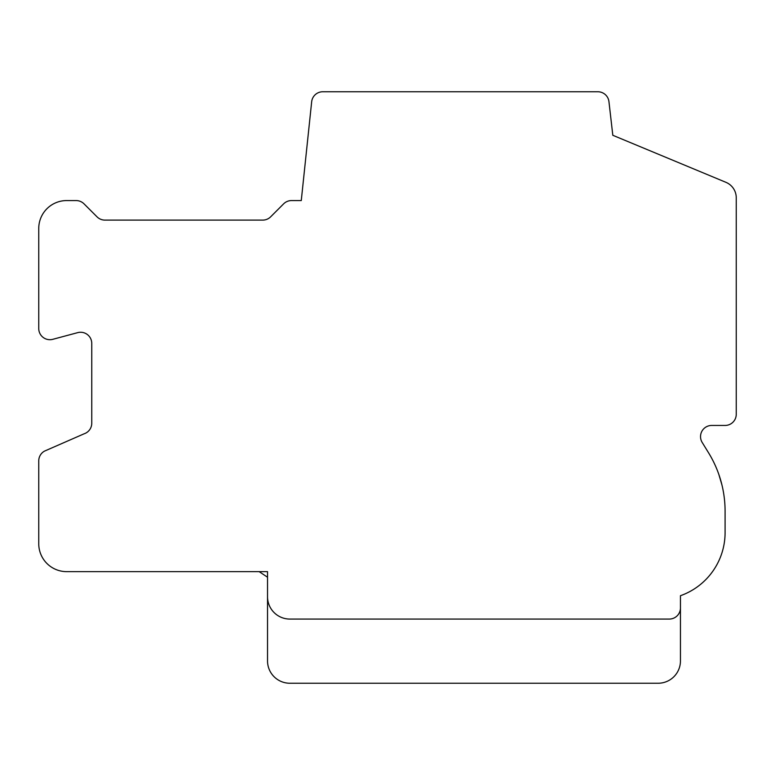 <?xml version="1.0" encoding="UTF-8"?>
<svg xmlns="http://www.w3.org/2000/svg" width="775" height="775" viewBox="0 0 775 775"><rect width="100%" height="100%" fill="white"/><g stroke="black" fill="none" stroke-linecap="round" stroke-linejoin="round"><path stroke-width="1.16" d="M259.16 571.64L267.53 577.22M680.45 660.92L680.45 595.713A66.96 66.96 0 0 0 725.09 532.58L725.09 511.248A111.6 111.6 0 0 0 708.35 452.464L702.208 442.486A11.16 11.16 0 0 1 711.702 425.446L725.09 425.446A11.16 11.16 0 0 0 736.25 414.286L736.25 197.78A16.74 16.74 0 0 0 726.204 182.435L612.812 135.286L608.966 101.806A11.16 11.16 0 0 0 597.864 91.76L322.768 91.76A11.16 11.16 0 0 0 311.666 101.806L301.272 200.57L291.526 200.57A11.16 11.16 0 0 0 283.553 203.922L270.717 216.758A11.16 11.16 0 0 1 262.512 220.1L104.596 220.1A11.16 11.16 0 0 1 96.943 216.748L84.107 203.922A11.16 11.16 0 0 0 76.134 200.57L66.65 200.57A27.9 27.9 0 0 0 38.75 228.47L38.75 328.532A11.16 11.16 0 0 0 52.7 339.343L77.81 332.611A11.16 11.16 0 0 1 91.76 343.422L91.76 423.208A11.16 11.16 0 0 1 84.087 433.816L44.524 451.108A11.16 11.16 0 0 0 38.75 461.154L38.75 543.74A27.9 27.9 0 0 0 66.65 571.64L267.53 571.64L267.53 660.92A22.32 22.32 0 0 0 289.85 683.24L658.13 683.24A22.32 22.32 0 0 0 680.45 660.92M724.267 497.744L723.811 494.382L724.267 497.744M721.98 485.073L718.812 474.339L721.98 485.082M714.133 463.043L713.533 461.803L714.143 463.043M267.53 596.75A22.32 22.32 0 0 0 289.85 619.07L669.29 619.07A11.16 11.16 0 0 0 680.45 607.91M658.13 683.24L340.07 683.24"/></g></svg>
